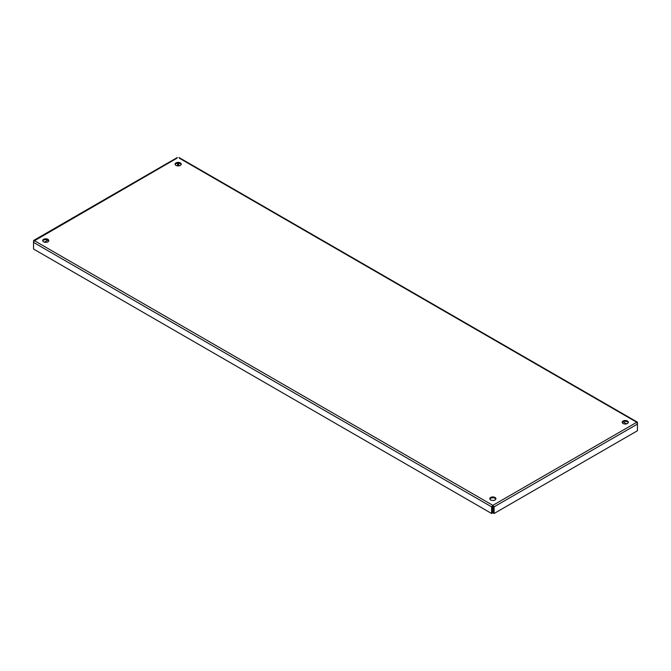 <?xml version="1.0" encoding="UTF-8"?>
<svg xmlns="http://www.w3.org/2000/svg" width="671" height="671" viewBox="0 0 671 671"><rect width="100%" height="100%" fill="white"/><g stroke="black" fill="none" stroke-linecap="round" stroke-linejoin="round"><path stroke-width="1.01" d="M43.59 241.828A3.053 1.761 180 0 1 42.701 240.579A3.053 1.761 180 0 1 45.754 238.817A3.053 1.761 180 0 1 48.807 240.579A3.053 1.761 180 0 1 46.92 242.214A3.053 1.761 180 0 1 43.59 241.828M48.723 240.998A3.053 1.761 0 0 0 45.754 239.648A3.053 1.761 0 0 0 42.785 240.998M490.686 499.954A3.053 1.761 180 0 1 489.788 498.704A3.053 1.761 180 0 1 492.85 496.943A3.053 1.761 180 0 1 495.903 498.704A3.053 1.761 180 0 1 494.015 500.34A3.053 1.761 180 0 1 490.686 499.954M495.819 499.123A3.053 1.761 0 0 0 492.85 497.773A3.053 1.761 0 0 0 489.872 499.123M175.995 165.385A3.053 1.761 180 0 1 175.097 164.143A3.053 1.761 180 0 1 178.15 162.374A3.053 1.761 180 0 1 181.212 164.143A3.053 1.761 180 0 1 179.325 165.771A3.053 1.761 180 0 1 175.995 165.385M181.128 164.554A3.053 1.761 0 0 0 178.15 163.204A3.053 1.761 0 0 0 175.181 164.554M623.082 423.51A3.053 1.761 180 0 1 622.193 422.269A3.053 1.761 180 0 1 625.246 420.499A3.053 1.761 180 0 1 628.299 422.269A3.053 1.761 180 0 1 626.412 423.896A3.053 1.761 180 0 1 623.082 423.51M628.215 422.68A3.053 1.761 0 0 0 625.246 421.329A3.053 1.761 0 0 0 622.277 422.68M491.617 513.508L492.338 513.089L492.338 506.446L492.85 505.355L491.617 506.857L491.617 513.508L33.55 249.042L33.55 242.399L34.238 240.579L33.55 240.981L33.55 241.946M492.338 506.446L491.617 506.857L33.55 242.399M637.45 423.636L637.45 422.663L636.762 422.269L637.45 424.08L637.45 430.732L494.074 513.508L494.074 506.857L492.85 505.355L636.762 422.269L179.383 158.205M492.85 506.186L493.353 506.446L493.353 513.089L494.074 513.508M493.353 506.446L494.074 506.857L637.45 424.08M637.19 422.814L636.762 422.269M178.662 163.229L178.662 165.267L179.476 165.729M623.082 421.849L626.563 423.854M176.926 158.205L33.81 241.132M44.437 242.172L47.918 240.168M176.834 165.729L177.647 165.267L177.647 163.229M34.238 240.579L492.85 505.355M637.307 422.118L178.964 157.5M177.345 157.5L33.693 240.436"/></g></svg>
